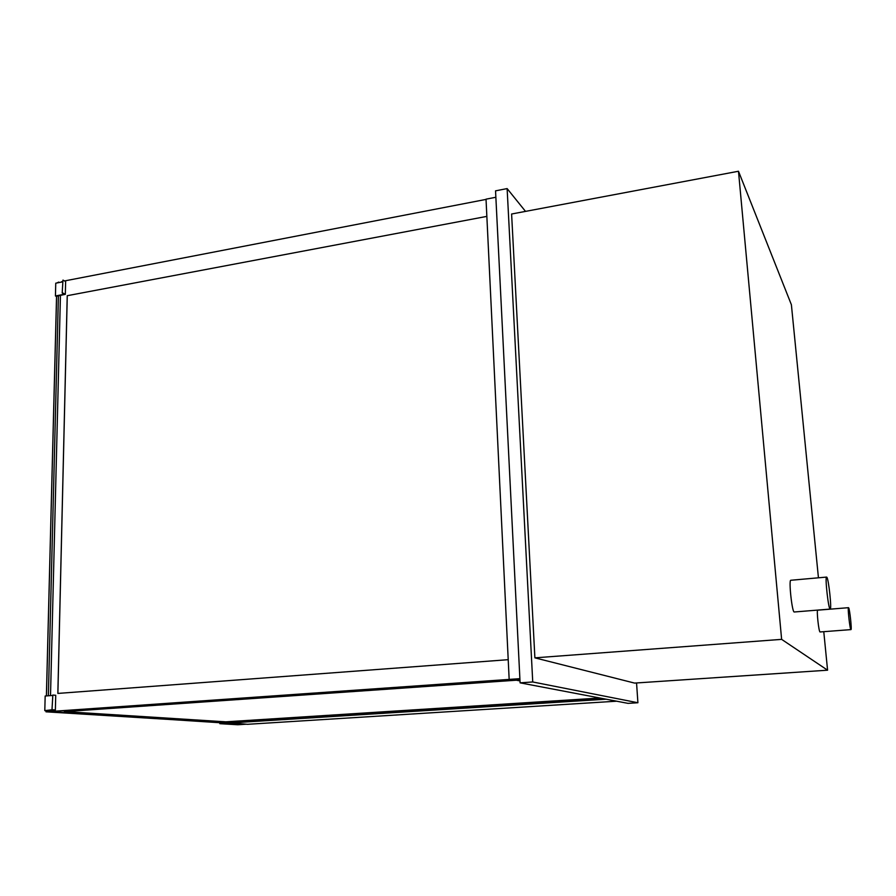 <?xml version="1.0" encoding="UTF-8"?>
<svg xmlns="http://www.w3.org/2000/svg" width="896" height="896" viewBox="0 0 896 896"><rect width="100%" height="100%" fill="white"/><g stroke="black" fill="none" stroke-linecap="round" stroke-linejoin="round"><path stroke-width="1.34" d="M848.624 607.746L848.523 607.678C847.426 607.174 849.99 630.235 850.965 629.608C851.995 630.056 849.699 608.653 848.624 607.746M850.965 629.608L820.098 631.96C818.843 632.598 816.357 609.706 817.734 610.176L848.523 607.678M826.818 577.214L826.616 577.08C824.757 576.352 828.498 610.042 830.178 609.078C831.914 609.683 828.666 578.928 826.818 577.214M830.178 609.078L794.293 611.99C792.12 612.987 788.502 579.578 790.843 580.261L826.616 577.08M827.579 670.197L634.558 683.088L534.89 657.843L781.626 639.363L827.579 670.197L823.771 631.68M534.89 657.843L511.605 214.01L738.483 171.248L781.626 639.363M818.44 577.808L791.392 304.741L738.483 171.248M228.278 722.635L247.486 724.304L616.627 701.198M228.278 723.106L606.166 699.205M228.099 722.646L220.226 722.624M219.811 723.677L237.597 724.752L246.131 724.214L228.514 723.128L219.811 723.677L219.811 722.602M636.552 682.954L637.907 702.744L532.739 681.968L507.125 188.586L525.515 211.389M507.125 188.586L495.544 190.848L520.094 682.842L532.739 681.968M637.907 702.744L627.995 703.36L520.094 682.842M51.722 711.614L519.904 679.157M519.994 680.926L516.342 680.21L64.344 711.648L225.702 721.885L600.107 698.051M64.781 711.614L225.702 721.829L599.906 698.018M604.083 698.813L223.294 722.949L51.71 711.816M519.971 680.523L517.07 679.952L517.037 679.291L519.904 679.09M517.07 679.952L519.938 679.75M220.898 722.803L602.784 698.566M519.882 678.664L50.12 711.525L519.893 678.933M495.858 197.266L486.024 199.17L509.163 679.414M508.211 659.68L57.848 693.426L67.234 295.702L486.853 216.384L67.234 295.702M57.882 693.426L67.267 295.725M62.485 281.344L60.76 282.229M60.435 295.254L50.512 695.61M50.154 710.304L50.12 711.525M486.035 199.405L64.546 280.941M58.744 282.621L59.494 282.475M220.898 722.669L45.987 711.816L220.898 722.658L46.032 711.816L46.066 710.595L46.032 711.816L47.97 711.682L48.003 710.461M48.373 695.778L58.419 295.635M47.97 711.682L220.898 722.456M58.755 282.083L56.885 282.979M56.605 295.971L46.435 695.923L56.605 295.971M45.987 711.816L46.01 710.595M46.39 695.923L56.56 295.982M46.01 710.651L55.373 709.946L55.731 695.285L52.842 695.05L51.99 709.789L52.842 695.05M55.373 709.946L52.483 709.755M51.99 709.789L44.8 710.64L45.17 696.013L52.349 695.475M44.8 710.64L46.01 710.707M62.966 280.101L62.194 293.014L62.966 280.101L65.632 281.523L65.33 294.325L56.549 296.218M62.653 292.925L65.33 294.325M62.474 281.893L55.754 283.192L55.429 295.96L64.534 294.235L62.194 293.014M56.538 296.542L55.429 295.96"/></g></svg>
